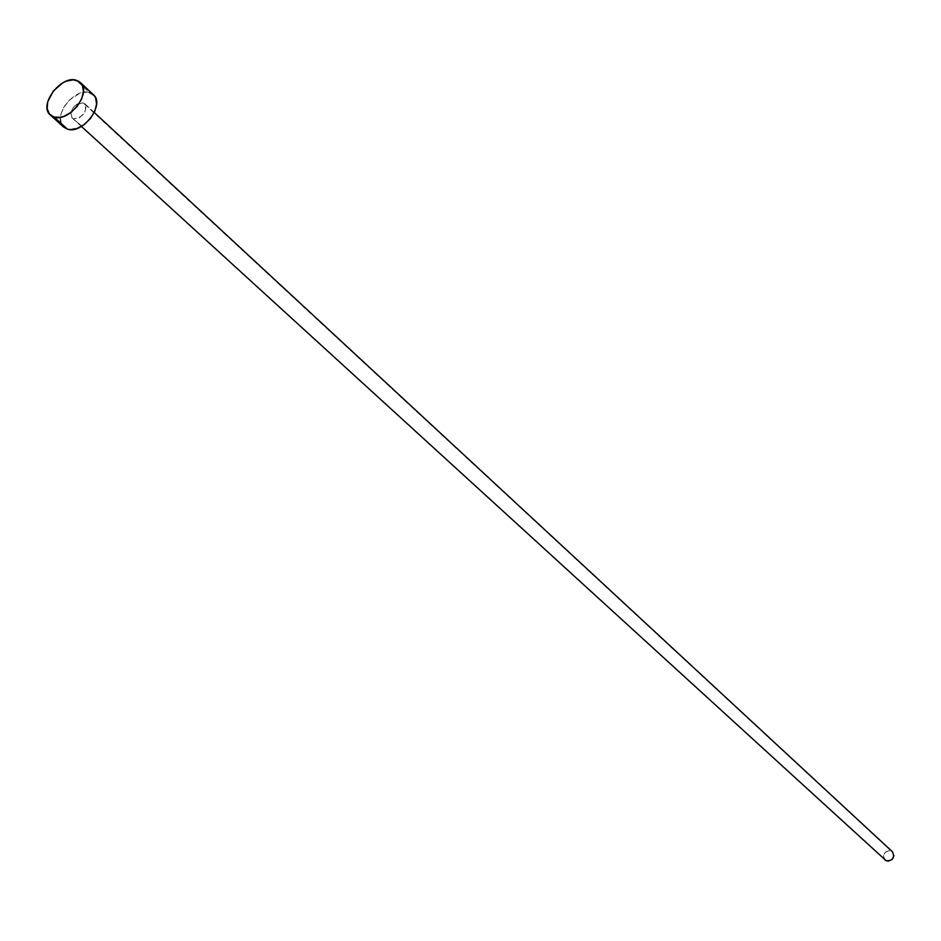 <?xml version="1.0" encoding="UTF-8"?>
<svg xmlns="http://www.w3.org/2000/svg" width="941" height="941" viewBox="0 0 941 941"><rect width="100%" height="100%" fill="white"/><g stroke="black" fill="none" stroke-linecap="round" stroke-linejoin="round"><path stroke-width="0.71" stroke-dasharray="4.71 3.53" d="M892.48 851.805L84.913 103.828C87.09 112.085 83.337 117.06 73.68 118.754L79.491 117.696L84.702 112.602L86.231 106.462L85.231 104.169L83.208 102.887L77.397 103.957L74.504 106.145L72.21 109.038L70.669 115.155L71.657 117.46L81.82 126.188L72.022 117.837C69.799 109.603 73.527 104.616 83.208 102.887L891.162 850.958C884.493 851.04 882.435 854.04 884.963 859.98M93.418 94.735L89.419 92.536L76.28 80.256L89.419 92.536C74.104 87.172 51.461 117.507 63.682 127.094M63.623 127.047L62.776 126.153M61.318 123.73L60.412 117.543L61 114.002L64.106 106.709L69.387 100.052L79.573 93.371L86.396 92.1L89.419 92.536M884.916 859.945L883.493 855.957L885.375 852.193L889.198 850.593L892.421 851.758M72.022 117.837L81.42 126.423M84.913 103.828L94.253 112.473"/><path stroke-width="1.41" d="M81.42 126.423L886.246 860.803C892.891 860.744 894.973 857.745 892.48 851.805L94.253 112.473M54.096 117.084L50.332 115.025C38.111 105.451 60.918 74.927 76.28 80.256L80.291 82.455C92.371 92.112 69.305 122.659 54.096 117.084L67.434 129.152L54.096 117.084L49.438 114.084L47.191 108.744L47.685 101.899L53.272 91.077L62.847 82.796L66.399 81.126L73.245 79.832L78.891 81.385L82.467 85.584L83.431 91.783L81.596 99.064L77.256 106.286L71.069 112.344L64 116.296L60.471 117.284L54.096 117.084M50.332 115.025L63.682 127.094L67.434 129.152C82.608 134.751 105.498 104.392 93.418 94.735L80.326 82.502M89.419 92.536L94.124 95.464L95.617 97.864L96.582 104.051L94.782 111.285L90.489 118.472L84.337 124.483L77.303 128.399L70.446 129.623L67.434 129.152L63.623 127.047M62.776 126.153L61.318 123.73M892.421 851.758L893.926 855.804L892.044 859.568L888.198 861.18L884.916 859.945"/></g></svg>
